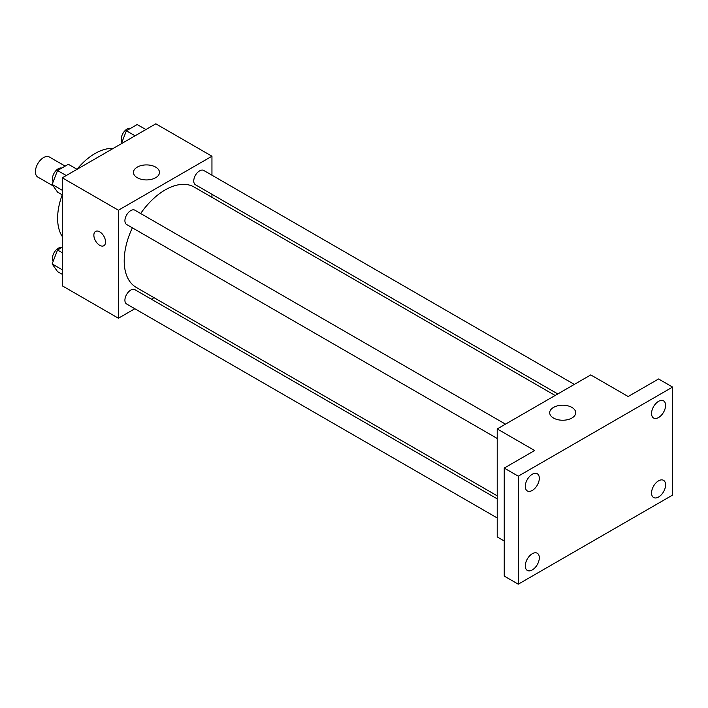 <?xml version="1.0" encoding="UTF-8"?>
<svg xmlns="http://www.w3.org/2000/svg" width="708" height="708" viewBox="0 0 708 708"><rect width="100%" height="100%" fill="white"/><g stroke="black" fill="none" stroke-linecap="round" stroke-linejoin="round"><path stroke-width="1.06" d="M65.163 166.114L49.374 156.999A11.576 6.682 120 0 0 40.453 160.097A11.576 6.682 120 0 0 35.4 171.743A11.576 6.682 120 0 0 37.798 177.044L53.206 185.939M62.295 236.534A52.914 30.55 -60 0 1 62.242 194.833M76.995 169.274A52.914 30.55 -60 0 1 113.138 148.459M134.839 308.741L118.413 318.228L62.295 285.828L62.295 177.823L155.822 123.82L211.949 156.22L211.949 175.186M154.008 297.67L151.37 299.192M132.369 227.826A57.941 33.453 120 0 0 124.21 260.871A57.941 33.453 120 0 0 136.21 287.395L497.22 495.83M555.16 395.48L194.142 187.045A57.941 33.453 120 0 0 140.644 213.506M211.949 194.275L211.949 197.32M118.413 318.228L118.413 210.223L211.949 156.22M574.33 384.409L203.736 170.442A8.266 4.77 120 0 0 197.364 172.663A8.266 4.77 120 0 0 193.753 180.983A8.266 4.77 120 0 0 195.461 184.761L557.798 393.958M497.22 498.875L134.892 289.678A8.266 4.77 120 0 0 128.52 291.9A8.266 4.77 120 0 0 124.909 300.219A8.266 4.77 120 0 0 126.626 303.998L497.22 517.964M497.22 438.473L126.626 224.507A8.266 4.77 -60 0 1 126.626 214.966A8.266 4.77 -60 0 1 134.892 210.188L505.494 424.154M118.413 210.223L62.295 177.823M137.272 177.726A13.009 7.505 180 0 1 133.467 172.416A13.009 7.505 180 0 1 146.468 164.911A13.009 7.505 180 0 1 159.477 172.416A13.009 7.505 180 0 1 151.45 179.354A13.009 7.505 180 0 1 137.272 177.726M105.554 241.941A8.266 4.77 60 0 1 103.837 245.729A8.266 4.77 60 0 1 95.571 240.959A8.266 4.77 60 0 1 95.571 231.41A8.266 4.77 60 0 1 101.943 233.622A8.266 4.77 60 0 1 105.554 241.941M103.837 245.729A8.266 4.77 60 0 1 95.571 240.95A8.266 4.77 60 0 1 95.571 231.41M504.238 540.983L497.22 536.93L497.22 428.924L590.755 374.921L628.173 396.524L658.573 378.975L672.6 387.072L672.6 495.078L518.265 584.18L504.238 576.082L504.238 468.077L534.637 450.527L497.22 428.924M518.265 584.18L518.265 476.174L504.238 468.077M518.265 476.174L672.6 387.072M553.506 418.039A13.009 7.505 180 0 1 549.691 412.729A13.009 7.505 180 0 1 562.701 405.215A13.009 7.505 180 0 1 575.701 412.729A13.009 7.505 180 0 1 567.674 419.667A13.009 7.505 180 0 1 553.506 418.039M658.573 417.534A9.921 5.726 -60 0 1 653.608 418.021A9.921 5.726 -60 0 1 652.086 410.074A9.921 5.726 -60 0 1 658.573 401.33A9.921 5.726 -60 0 1 663.529 400.843A9.921 5.726 -60 0 1 665.051 408.79A9.921 5.726 -60 0 1 658.573 417.534M532.301 490.432A9.921 5.726 -60 0 1 527.336 490.927A9.921 5.726 -60 0 1 525.814 482.98A9.921 5.726 -60 0 1 532.301 474.236A9.921 5.726 -60 0 1 537.257 473.74A9.921 5.726 -60 0 1 538.779 481.688A9.921 5.726 -60 0 1 532.301 490.432M532.301 569.922A9.921 5.726 -60 0 1 527.336 570.418A9.921 5.726 -60 0 1 525.814 562.471A9.921 5.726 -60 0 1 532.301 553.727A9.921 5.726 -60 0 1 537.257 553.231A9.921 5.726 -60 0 1 538.779 561.178A9.921 5.726 -60 0 1 532.301 569.922M658.573 497.025A9.921 5.726 -60 0 1 653.608 497.512A9.921 5.726 -60 0 1 652.086 489.564A9.921 5.726 -60 0 1 658.573 480.82A9.921 5.726 -60 0 1 663.529 480.334A9.921 5.726 -60 0 1 665.051 488.281A9.921 5.726 -60 0 1 658.573 497.025M62.295 194.859L57.543 192.116L52.144 184.434L57.543 170.513L68.349 164.283L77.048 169.3M62.295 190.293L52.144 184.434M66.242 175.54L57.543 170.513M61.773 168.07A8.266 4.77 120 0 0 55.658 170.973A8.266 4.77 120 0 0 52.427 178.876A8.266 4.77 120 0 0 53.18 181.761M121.36 143.715L126.387 130.768L137.184 124.537L145.883 129.555M135.086 135.794L126.387 130.768M130.617 128.325A8.266 4.77 120 0 0 124.493 131.228A8.266 4.77 120 0 0 121.263 139.131A8.266 4.77 120 0 0 122.024 142.016M62.295 274.35L57.543 271.606L52.144 263.925L57.543 250.004L62.295 247.269M62.295 269.783L52.144 263.925M62.295 252.747L57.543 250.004M61.773 247.561A8.266 4.77 120 0 0 55.658 250.464A8.266 4.77 120 0 0 52.427 258.367A8.266 4.77 120 0 0 53.18 261.252"/></g></svg>
